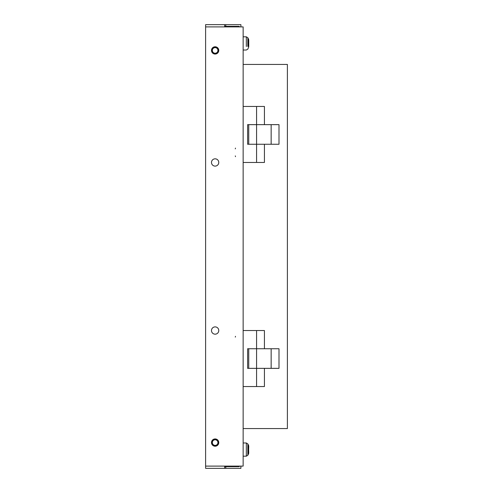 <?xml version="1.0" encoding="UTF-8"?>
<svg xmlns="http://www.w3.org/2000/svg" width="493" height="493" viewBox="0 0 493 493"><rect width="100%" height="100%" fill="white"/><g stroke="black" fill="none" stroke-linecap="round" stroke-linejoin="round"><path stroke-width="0.74" d="M259.947 386.555L264.427 386.555L264.427 368.351L248.743 368.351L248.743 348.742L264.427 348.742L264.427 330.532L243.141 330.532M259.947 330.532L264.427 330.532M264.427 386.555L256.582 386.555L256.582 348.742L247.622 348.742L247.622 368.351L271.15 368.351L271.15 348.742L256.582 348.742L256.582 330.532M243.141 386.555L256.582 386.555M271.15 368.351L278.995 368.351L278.995 348.742L271.15 348.742M248.552 452.666L248.743 446.603M248.743 452.562L248.552 446.504M212.354 50.81A2.804 2.804 0 0 0 215.515 53.195A2.804 2.804 0 0 0 217.9 50.033A2.804 2.804 0 0 0 214.738 47.648A2.804 2.804 0 0 0 212.354 50.81M211.799 50.884A3.359 3.359 0 0 0 215.589 53.749A3.359 3.359 0 0 0 218.454 49.953A3.359 3.359 0 0 0 214.665 47.094A3.359 3.359 0 0 0 211.799 50.884M248.743 46.496L248.743 40.438M248.743 46.397L248.552 40.334M212.329 442.578A2.804 2.804 0 0 0 215.127 445.382A2.804 2.804 0 0 0 217.931 442.578A2.804 2.804 0 0 0 215.127 439.781A2.804 2.804 0 0 0 212.329 442.578M211.768 442.578A3.359 3.359 0 0 0 215.127 445.943A3.359 3.359 0 0 0 218.491 442.578A3.359 3.359 0 0 0 215.127 439.22A3.359 3.359 0 0 0 211.768 442.578M243.141 428.571L287.394 428.571L287.394 64.429L243.141 64.429M259.947 162.468L264.427 162.468L264.427 144.258L248.743 144.258L248.743 124.649L264.427 124.649L264.427 106.445L243.141 106.445M259.947 106.445L264.427 106.445M264.427 162.468L256.582 162.468L256.582 124.649L247.622 124.649L247.622 144.258L271.15 144.258L271.15 124.649L256.582 124.649L256.582 106.445M243.141 162.468L256.582 162.468M271.15 144.258L278.995 144.258L278.995 124.649L271.15 124.649M215.127 438.936A3.642 3.642 0 0 0 211.485 442.578A3.642 3.642 0 0 0 215.127 446.22A3.642 3.642 0 0 0 218.769 442.578A3.642 3.642 0 0 0 215.127 438.936M215.127 54.064A3.642 3.642 0 0 1 211.485 50.422A3.642 3.642 0 0 1 215.127 46.78A3.642 3.642 0 0 1 218.769 50.422A3.642 3.642 0 0 1 215.127 54.064M218.769 50.422A3.642 3.642 0 0 0 215.127 46.78A3.642 3.642 0 0 0 211.485 50.422A3.642 3.642 0 0 0 215.127 54.064A3.642 3.642 0 0 0 218.769 50.422M218.769 162.468A3.642 3.642 0 0 0 215.127 158.826A3.642 3.642 0 0 0 211.485 162.468A3.642 3.642 0 0 0 215.127 166.11A3.642 3.642 0 0 0 218.769 162.468M218.769 330.532A3.642 3.642 0 0 0 215.127 326.89A3.642 3.642 0 0 0 211.485 330.532A3.642 3.642 0 0 0 215.127 334.174A3.642 3.642 0 0 0 218.769 330.532M218.769 442.578A3.642 3.642 0 0 0 215.127 438.936A3.642 3.642 0 0 0 211.485 442.578A3.642 3.642 0 0 0 215.127 446.22A3.642 3.642 0 0 0 218.769 442.578M243.141 466.107L243.141 26.893L205.606 26.893L205.606 466.107L243.141 466.107M224.654 26.332L225.769 26.332L225.769 24.65L205.606 24.65L205.606 26.893M225.769 24.65L240.898 24.65L240.898 26.893M225.769 26.332L239.216 26.332L239.216 26.893M224.654 26.893L224.654 24.65M240.898 466.107L240.898 468.35L205.606 468.35L205.606 466.107M239.216 466.107L239.216 466.668L224.654 466.668M225.769 466.668L225.769 468.35M224.654 466.107L224.654 468.35M247.813 452.666L247.813 455.292L248.552 453.868L248.552 445.296L247.813 443.879L247.813 446.504M246.321 452.666L246.321 456.191L247.813 455.292L247.813 443.879L246.321 442.973L246.321 446.504M247.813 455.292L246.321 456.191L246.321 442.973L243.141 442.973M248.552 46.496L248.552 39.132L247.813 37.708L247.813 40.334M247.813 46.496L247.813 37.708L246.321 36.809L246.321 40.334M246.321 46.496L246.321 36.809L243.141 36.809M235.29 26.893L235.29 26.332L235.297 26.893M235.297 466.107L235.297 466.668L235.29 466.107M235.488 336.331L235.297 337.107M246.321 456.191L243.141 456.191M248.743 46.927L247.813 49.121L246.321 50.027L243.141 50.027M247.813 49.121L246.321 50.027L247.813 49.121M248.552 39.132L248.743 39.908L248.552 39.132M247.813 37.708L246.321 36.809L247.813 37.708M248.552 453.868L248.743 453.092M248.552 445.296L248.743 446.073M247.813 443.879L246.321 442.973M235.488 148.097L235.297 148.874M235.488 156.669L235.297 155.893"/></g></svg>
